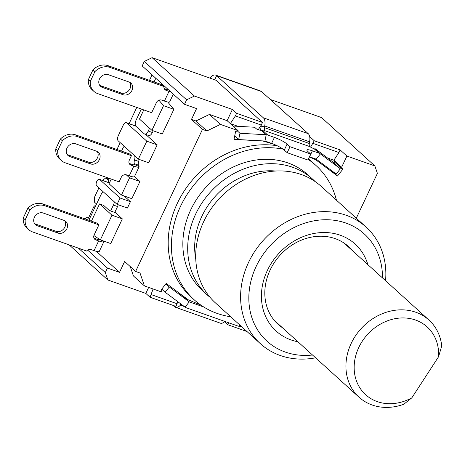 <?xml version="1.0" encoding="UTF-8"?>
<svg xmlns="http://www.w3.org/2000/svg" width="465" height="465" viewBox="0 0 465 465"><rect width="100%" height="100%" fill="white"/><g stroke="black" fill="none" stroke-linecap="round" stroke-linejoin="round"><path stroke-width="0.7" d="M264.678 131.008L264.684 130.415A4.197 2.052 109.5 0 1 264.44 127.631L264.736 125.969A10.91 5.336 -70.5 0 0 263.376 117.819L216.62 75.673A10.91 5.336 -70.5 0 0 215.69 75.109L260.551 90.977A10.91 5.336 109.5 0 1 261.481 91.535L308.243 133.682A10.91 5.336 109.5 0 1 309.603 141.831L309.306 143.499A4.197 2.052 -70.5 0 0 309.55 146.283L309.975 146.684A4.197 0.727 25.1 0 0 314.195 148.8L317.02 150.503L314.979 148.602L332.254 161.483L340.345 168.778L320.385 153.886A6.713 5.737 132 0 0 319.048 153.177L312.375 150.817A10.492 1.819 -154.9 0 0 306.923 150.009A10.492 1.819 -154.9 0 0 307.795 151.416L310.707 154.037L290.003 146.719L287.091 144.092A10.492 1.819 -154.9 0 0 274.414 137.396L267.741 135.036A6.713 5.737 132 0 0 266.218 134.734L239.952 133.275L237.342 130.921M215.69 75.109A10.91 5.336 -70.5 0 0 209.953 78.12M260.569 130.27A10.91 5.336 109.5 0 1 260.789 128.602L261.092 126.939A4.197 2.052 -70.5 0 0 261.167 125.225M336.445 200.194A90.652 77.457 132.2 0 0 315.997 165.499L312.765 162.57A90.652 77.457 132.2 0 0 308.405 158.943M283.104 149.149A90.652 77.457 132.2 0 0 185.024 197.817A90.652 77.457 132.2 0 0 194.184 299.786A90.652 77.457 132.2 0 0 230.704 316.764M315.997 165.499A90.652 77.457 132.2 0 0 308.185 159.414M277.163 145.731A90.652 77.457 132.2 0 0 181.025 196.213A90.652 77.457 132.2 0 0 190.952 296.856L194.184 299.786M165.877 283.859L169.295 286.981L165.145 292.253L185.093 307.127A6.713 5.737 132.4 0 0 186.43 307.836L237.737 325.982A6.713 5.737 132.4 0 0 239.26 326.285L241.329 326.401M185.395 297.722A4.197 0.744 -154.7 0 1 184.407 297.443L189.249 301.861L203.705 306.976M237.999 126.323L230.344 123.614L238.092 130.648L220.427 124.399L206.879 130.95L202.461 129.386L135.606 271.455L140.023 273.019L144.423 285.911L162.093 292.16L161.035 290.015L166.22 283.423L188.093 299.733L200.938 305.15M238.092 130.648L235.604 131.543L233.994 139.395L262.789 141L273.478 144.092M356.3 218.207L377.4 173.369L374.86 165.929L346.907 156.042L341.63 167.261L342.688 169.411L337.503 176.003L315.625 159.687L309.306 157.019M183.745 296.937A10.91 5.336 109.5 0 1 184.216 296.844M184.407 297.443L179.002 292.956M169.295 286.981L189.249 301.861L185.093 307.127M161.727 289.131L165.145 292.253M173.038 305.377L174.497 306.708A10.91 5.336 -70.5 0 0 175.439 307.278A10.91 5.336 -70.5 0 0 180.414 305.162L181.251 304.261M224.88 321.437A10.91 5.336 109.5 0 1 220.305 323.146L175.439 307.278M270.252 99.44L321.565 117.587L374.86 165.929M107.246 178.316L105.921 177.845L102.422 180.385M98.894 187.872L94.628 196.945L94.482 202.147L96.604 204.071M136.751 107.421L129.113 123.661M120.185 142.633L116.953 149.498M152.119 57.666L215.963 80.242L262.498 122.458L236.615 113.303L232.39 109.473L194.428 96.046L152.119 57.666L144.301 61.444L142.191 65.931L184.5 104.311L196.579 108.583L191.475 119.424L195.899 120.987L209.448 114.437L227.112 120.685L232.39 109.473M152.067 74.888L149.503 80.335M228.623 322.762L227.711 324.709L246.973 331.522M224.49 321.792L227.711 324.709M310.608 147.085L314.264 140.761L309.684 136.605M181.286 294.659L180.629 294.426M341.63 167.261L333.876 160.227L327.593 158.007M346.907 156.042L340.148 149.916L338.921 152.532L333.876 160.227L334.934 162.378L334.236 163.267M241.085 326.384L241.457 326.517M135.606 271.455L124.626 261.493L119.522 272.339L107.444 268.067L105.334 272.554L107.868 279.994L145.83 293.415L148.661 287.411M177.839 301.715L175.939 306.4L150.056 297.251L145.83 293.415M107.868 279.994L69.151 244.869M314.264 140.761L340.148 149.916M313.032 143.383L338.921 152.532M342.688 169.411L334.934 162.378M337.503 176.003L331.44 170.504M315.625 159.687L314.294 158.478M310.707 154.037L307.9 160.024L287.19 152.7L284.278 150.079A10.492 1.819 -154.9 0 0 271.606 143.383L264.934 141.023L238.667 139.564L239.952 133.275M309.434 156.757A10.492 1.819 -154.9 0 1 309.568 156.804L312.375 150.817M340.345 168.778L336.201 174.055L316.241 159.164L309.568 156.804M220.427 124.399L209.448 114.437M258.226 129.718L261.266 125.073L235.383 115.919L230.344 123.614L227.112 120.685M206.879 130.95L195.899 120.987M202.461 129.386L191.475 119.424M96.377 251.344L119.522 272.339M84.88 218.835L87.449 217.103L89.565 219.027M118.197 204.763A5.034 2.465 109.5 0 1 117.558 206.536L114.774 212.447M105.921 177.845L108.49 180.182M111.24 179.077L109.043 183.739L121.475 195.021L131.828 198.683L139.924 181.484L134.507 176.578M139.052 159.373A5.034 2.465 109.5 0 1 138.669 161.407A5.034 2.465 -70.5 0 0 138.419 165.145L139.018 166.482A10.073 1.761 -154.8 0 1 139.058 166.9A10.073 1.761 -154.8 0 1 133.821 166.133L131.008 165.133A4.197 3.586 -47.8 0 1 129.95 164.505A4.197 3.586 -47.8 0 1 129.316 160.175L131.426 155.688L77.399 136.582A14.688 12.549 132.2 0 0 62.351 140.802L57.736 150.614A14.688 12.549 132.2 0 0 61.374 160.547A14.688 12.549 132.2 0 0 65.083 162.756L119.116 181.862L121.226 177.374A4.197 3.586 -47.8 0 1 126.434 174.857L129.247 175.851A10.073 1.761 25.2 0 0 134.484 176.624L139.058 166.9M153.2 130.793L152.392 132.513A5.034 2.465 109.5 0 1 148.771 135.501L144.632 134.036A5.034 2.465 109.5 0 1 144.197 133.775L135.966 126.306A5.034 2.465 109.5 0 1 136.135 120.057L141.325 109.037M143.784 109.909L139.477 119.063L151.916 130.34L162.268 134.001L173.875 109.327L167.726 102.015M130.421 201.671L120.069 198.014L99.638 179.478A3.569 1.744 -70.5 0 0 99.336 179.298A3.569 1.744 -70.5 0 0 96.627 181.739A3.569 1.744 -70.5 0 0 96.65 185.837L117.081 204.368L127.433 208.029L130.421 201.671L124.12 195.957M138.367 159.129L146.812 141.186L126.625 122.87A4.197 2.052 -70.5 0 0 126.265 122.655A4.197 2.052 -70.5 0 0 123.248 125.143L118.325 135.611A4.197 2.052 -70.5 0 0 118.18 140.819L138.367 159.129L148.719 162.791L157.164 144.842L145.644 134.397M93.895 235.552L100.364 239.888L110.716 243.55L122.33 218.87L115.547 212.72L109.333 210.523L103.683 205.396L99.539 203.932L91.436 221.154M122.33 218.87L111.978 215.208L99.539 203.932M100.364 239.888L111.978 215.208M121.475 195.021L129.572 177.822L126.224 174.788M151.916 130.34L163.523 105.665L158.925 100.196M173.875 109.327L163.523 105.665M149.579 128.224L148.248 131.049A5.034 2.465 109.5 0 1 144.632 134.036M154.072 81.95L155.316 79.306A2.098 1.029 109.5 0 1 155.932 78.399M88.978 220.282L89.594 218.678A9.655 1.691 -154.8 0 1 88.798 217.37L94.075 206.158A9.655 1.691 25.2 0 0 94.872 207.46L101.3 194.085A5.034 2.465 109.5 0 1 103.061 191.656M114.309 201.857A5.034 2.465 109.5 0 1 113.414 205.077L110.635 210.982M109.298 183.198L109.223 183.134A5.034 2.465 109.5 0 1 108.525 179.839L108.066 179.42A9.655 1.691 -154.8 0 1 107.27 178.118L107.45 177.735M121.522 151.113L123.115 147.725A2.098 1.029 109.5 0 1 124.393 146.452M134.618 155.729A5.034 2.465 109.5 0 1 134.53 159.948A5.034 2.465 -70.5 0 0 134.275 163.68L134.484 164.552A5.034 0.884 -154.8 0 1 134.501 164.761A5.034 0.884 -154.8 0 1 131.886 164.372L129.177 163.413M168.818 90.082A5.034 0.884 -154.8 0 1 167.069 89.6L164.203 88.583M99.278 239.161L99.324 239.399A5.034 0.884 -154.8 0 1 99.318 239.533A5.034 0.884 -154.8 0 1 96.697 239.15L93.988 238.19M170.882 91.954A10.073 1.761 -154.8 0 1 169.01 91.355L166.034 90.303A4.197 3.586 -47.8 0 1 164.976 89.675A4.197 3.586 -47.8 0 1 163.976 86.525L109.949 67.419A14.688 12.549 132.2 0 0 94.901 71.633L90.28 81.451A14.688 12.549 132.2 0 0 93.918 91.384A14.688 12.549 132.2 0 0 97.633 93.587L151.66 112.693L156.409 102.602A4.197 3.586 -47.8 0 1 161.622 100.08L164.436 101.074A10.073 1.761 25.2 0 0 169.673 101.847L173.294 94.145M103.794 241.097L103.887 241.411A10.073 1.761 -154.8 0 1 103.875 241.678A10.073 1.761 -154.8 0 1 98.638 240.905L95.825 239.911A4.197 3.586 -47.8 0 1 94.761 239.277A4.197 3.586 -47.8 0 1 94.133 234.953L98.882 224.857L44.849 205.751A14.688 12.549 132.2 0 0 29.807 209.971L25.186 219.782A14.688 12.549 132.2 0 0 28.824 229.716A14.688 12.549 132.2 0 0 32.538 231.919L86.566 251.03A4.197 3.586 -47.8 0 1 91.088 249.577L94.064 250.623A10.073 1.761 25.2 0 0 99.301 251.396L103.875 241.678M95.714 205.96A9.655 1.691 25.2 0 0 94.075 206.158M138.419 165.145L134.275 163.68L133.717 164.872M102.37 87.414L123.074 94.738A7.132 6.097 132.2 0 0 131.333 91.512A7.132 6.097 132.2 0 0 130.863 83.096A7.132 6.097 132.2 0 0 129.061 82.026L108.351 74.702A7.132 6.097 132.2 0 0 100.091 77.928A7.132 6.097 132.2 0 0 100.568 86.345A7.132 6.097 132.2 0 0 102.37 87.414L100.434 85.653A7.132 6.097 132.2 0 1 99.708 85.339M69.82 156.583L90.53 163.901A7.132 6.097 132.2 0 0 98.789 160.681A7.132 6.097 132.2 0 0 98.313 152.264A7.132 6.097 132.2 0 0 96.511 151.189L75.807 143.871A7.132 6.097 132.2 0 0 67.547 147.091A7.132 6.097 132.2 0 0 68.018 155.508A7.132 6.097 132.2 0 0 69.82 156.583L67.884 154.822A7.132 6.097 132.2 0 1 67.163 154.508M37.276 225.746L57.98 233.07A7.132 6.097 132.2 0 0 66.239 229.844A7.132 6.097 132.2 0 0 65.768 221.427A7.132 6.097 132.2 0 0 63.961 220.358L43.257 213.034A7.132 6.097 132.2 0 0 34.997 216.26A7.132 6.097 132.2 0 0 35.474 224.676A7.132 6.097 132.2 0 0 37.276 225.746L35.34 223.991A7.132 6.097 132.2 0 1 34.613 223.671M163.976 86.525L162.035 84.764L108.008 65.658A14.688 12.549 132.2 0 0 92.959 69.878L88.344 79.689A14.688 12.549 132.2 0 0 91.983 89.623L93.918 91.384M123.074 94.738L121.138 92.977A7.132 6.097 132.2 0 0 128.939 90.373A7.132 6.097 132.2 0 0 129.782 82.34M121.138 92.977L100.434 85.653M131.426 155.688L129.491 153.932L75.464 134.827A14.688 12.549 132.2 0 0 60.415 139.047L55.8 148.858A14.688 12.549 132.2 0 0 59.433 158.792L61.374 160.547M90.53 163.901L88.594 162.145A7.132 6.097 132.2 0 0 96.395 159.542A7.132 6.097 132.2 0 0 97.232 151.509M88.594 162.145L67.884 154.822M98.882 224.857L96.941 223.101L42.914 203.99A14.688 12.549 132.2 0 0 27.865 208.21L23.25 218.021A14.688 12.549 132.2 0 0 26.889 227.955L28.824 229.716M57.98 233.07L56.044 231.314A7.132 6.097 132.2 0 0 63.845 228.704A7.132 6.097 132.2 0 0 64.687 220.672M56.044 231.314L35.34 223.991M94.901 71.633L92.959 69.878M90.28 81.451L88.344 79.689M62.351 140.802L60.415 139.047M57.736 150.614L55.8 148.858M139.924 181.484L129.572 177.822M29.807 209.971L27.865 208.21M25.186 219.782L23.25 218.021M88.774 217.574L87.449 217.103M117.081 204.368L120.069 198.014M157.164 144.842L146.812 141.186M144.423 285.911L133.443 275.954L130.252 266.602M184.5 104.311L186.61 99.824L144.301 61.444M194.428 96.046L186.61 99.824M105.334 272.554L78.428 248.153M107.444 268.067L87.629 250.094M235.383 115.919L236.615 113.303M150.056 297.251L153.101 288.98M261.266 125.073L262.498 122.458M177.171 303.785L151.288 294.63M233.023 126.044L254.593 127.247L256.209 128.706A4.197 1.238 11.6 0 0 261.359 130.357L262.888 130.659A4.197 0.727 25.1 0 0 264.841 130.903A4.197 0.727 25.1 0 0 264.812 130.712L309.975 146.684M287.19 152.7L290.003 146.719M238.667 139.564L234.691 135.978M314.671 148.998L314.979 148.602M207.349 295.008A78.271 66.879 132.2 0 1 195.573 214.272A78.271 66.879 -47.8 0 1 312.521 179.06L307.679 174.666A78.271 66.879 -47.8 0 0 190.726 209.878A78.271 66.879 132.2 0 0 202.502 290.613L207.349 295.008A78.271 66.879 132.2 0 0 210.046 297.309M312.521 179.06A78.271 66.879 -47.8 0 1 315.078 181.524M275.681 171.021A70.715 60.427 -47.8 0 0 201.781 216.469A70.715 60.427 132.2 0 0 195.765 259.121M366.095 227.094A78.69 67.239 -47.8 0 0 346.216 215.278A78.69 67.239 132.2 0 0 255.116 250.838A78.69 67.239 132.2 0 0 260.359 343.664L215.464 302.936A78.69 67.239 -47.8 0 1 203.624 221.77A78.69 67.239 -47.8 0 1 301.32 174.549A78.69 67.239 -47.8 0 1 321.199 186.366L366.095 227.094A78.69 67.239 -47.8 0 1 385.549 280.691M315.596 357.812A78.69 67.239 -47.8 0 1 280.238 355.481A78.69 67.239 132.2 0 1 260.359 343.664M382.463 277.896A72.395 61.857 -47.8 0 0 345.995 223.084A72.395 61.857 132.2 0 0 256.116 266.521A72.395 61.857 132.2 0 0 285.301 352.069A72.395 61.857 -47.8 0 0 312.509 355.016M297.908 341.769A58.759 50.203 -47.8 0 1 291.02 339.915A58.759 50.203 -47.8 0 1 267.334 270.491A58.759 50.203 -47.8 0 1 340.281 235.232A58.759 50.203 -47.8 0 1 367.867 264.649M282.336 327.645A52.458 44.826 -47.8 0 1 277.983 324.233A52.458 44.826 -47.8 0 1 274.484 262.353A52.458 44.826 -47.8 0 1 335.219 238.644A52.458 44.826 -47.8 0 1 348.471 246.52A52.458 44.826 -47.8 0 1 352.29 250.525M411.856 397.813L438.559 356.748A45.768 39.107 132.2 0 0 392.838 319.164A45.768 39.107 132.2 0 0 355.26 376.941A45.768 39.107 132.2 0 0 411.856 397.813L403.823 404.242A52.063 44.483 -47.8 0 1 365.723 402.062A52.063 44.483 -47.8 0 1 358.997 397.18A52.063 44.483 -47.8 0 1 357.905 332.458A52.063 44.483 -47.8 0 1 422.226 315.183A52.063 44.483 -47.8 0 1 428.951 320.06A52.063 44.483 -47.8 0 1 441.75 345.925L438.559 356.748M214.685 79.788L216.62 75.673L261.481 91.535M263.376 117.819L308.243 133.682M309.603 141.831L264.736 125.969L261.092 126.939M264.329 131.014L264.684 130.415M264.44 127.631L309.306 143.499M184.297 306.534L180.414 305.162L180.129 303.424M94.872 207.46L89.594 218.678M98.882 238.894L98.528 239.649M108.659 178.165L108.066 179.42M169.01 91.355L164.436 101.074M133.821 166.133L129.247 175.851M98.638 240.905L94.064 250.623M152.392 132.513L148.248 131.049M138.669 161.407L134.53 159.948M139.018 166.482L134.484 164.552M131.008 165.133L129.218 163.511M166.034 90.303L164.244 88.681M109.949 67.419L108.008 65.658M77.399 136.582L75.464 134.827M95.825 239.911L94.035 238.283M44.849 205.751L42.914 203.99M117.558 206.536L113.414 205.077M103.887 241.411L100.672 239.992M100.248 239.806L99.324 239.399M108.92 182.762L99.638 179.478M126.625 122.87L135.786 126.108M319.048 153.177L314.195 148.8M267.741 135.036L262.888 130.659M315.526 149.509L320.385 153.886L316.241 159.164M284.278 150.079L287.091 144.092M271.606 143.383L274.414 137.396M261.359 130.357L266.218 134.734L264.934 141.023M239.26 326.285L239.568 324.803M108.862 182.664L99.336 179.298M126.265 122.655L135.699 125.992M428.951 320.06L344.117 243.108M358.997 397.18L274.164 320.234"/></g></svg>

